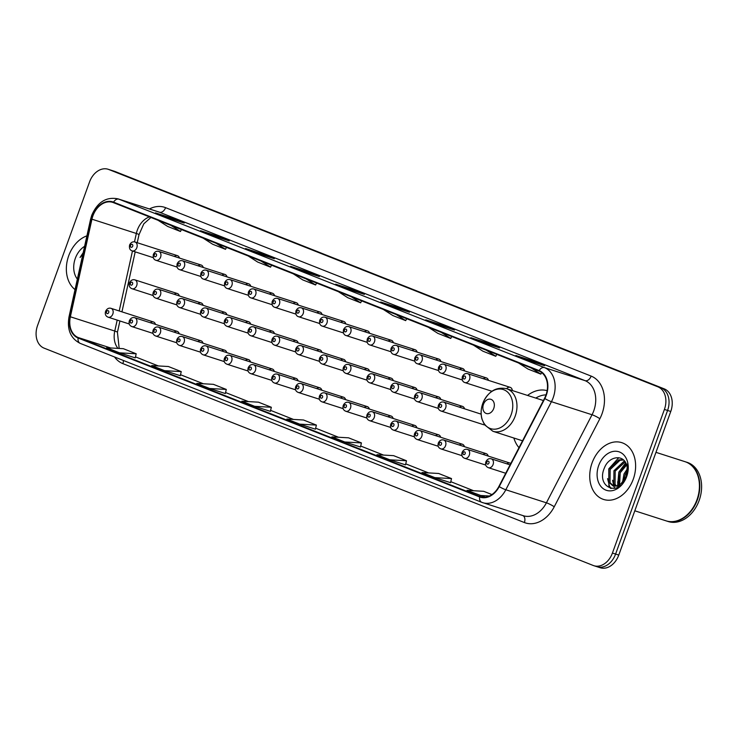 <?xml version="1.0" encoding="UTF-8"?>
<svg xmlns="http://www.w3.org/2000/svg" width="737" height="737" viewBox="0 0 737 737"><rect width="100%" height="100%" fill="white"/><g stroke="black" fill="none" stroke-linecap="round" stroke-linejoin="round"><path stroke-width="1.11" d="M513.855 438.018A32.925 24.432 -72.2 0 0 518.986 447.672M481.15 414.148L443.877 402.162A4.662 3.455 107.8 0 1 445.673 407.874A4.662 3.455 107.8 0 1 441.03 411.034L483.454 424.669A4.662 3.455 -72.2 0 0 484.513 424.779M547.13 390.656A32.925 24.432 -72.2 0 0 527.545 395.437M179.229 333.797A4.662 3.455 -72.2 0 0 177.221 331.383A4.662 3.455 -72.2 0 0 174.172 332.166M202.997 343.202A4.662 3.455 -72.2 0 0 200.98 340.789A4.662 3.455 -72.2 0 0 197.94 341.572M226.766 352.608A4.662 3.455 -72.2 0 0 224.748 350.195A4.662 3.455 -72.2 0 0 221.708 350.978M250.534 362.014A4.662 3.455 -72.2 0 0 248.516 359.601A4.662 3.455 -72.2 0 0 245.467 360.384M274.302 371.42A4.662 3.455 -72.2 0 0 272.285 369.007A4.662 3.455 -72.2 0 0 269.235 369.79M298.07 380.826A4.662 3.455 -72.2 0 0 296.053 378.413A4.662 3.455 -72.2 0 0 293.004 379.196M321.829 390.232A4.662 3.455 -72.2 0 0 319.812 387.819A4.662 3.455 -72.2 0 0 316.772 388.602M345.598 399.638A4.662 3.455 -72.2 0 0 343.58 397.225A4.662 3.455 -72.2 0 0 340.54 398.008M369.366 409.044A4.662 3.455 -72.2 0 0 367.348 406.631A4.662 3.455 -72.2 0 0 364.308 407.423M393.134 418.45A4.662 3.455 -72.2 0 0 391.117 416.037A4.662 3.455 -72.2 0 0 388.067 416.829M416.902 427.856A4.662 3.455 -72.2 0 0 414.885 425.442A4.662 3.455 -72.2 0 0 411.836 426.235M440.671 437.262A4.662 3.455 -72.2 0 0 438.653 434.848A4.662 3.455 -72.2 0 0 435.604 435.641M464.43 446.668A4.662 3.455 -72.2 0 0 462.412 444.254A4.662 3.455 -72.2 0 0 459.372 445.047M488.198 456.074A4.662 3.455 -72.2 0 0 486.18 453.66A4.662 3.455 -72.2 0 0 483.14 454.453M510.778 463.509A4.662 3.455 -72.2 0 0 509.949 463.066A4.662 3.455 -72.2 0 0 506.899 463.859M155.47 324.391A4.662 3.455 -72.2 0 0 153.453 321.977A4.662 3.455 -72.2 0 0 150.403 322.76M203.117 305.339A4.662 3.455 -72.2 0 0 201.1 302.925A4.662 3.455 -72.2 0 0 198.06 303.708M226.885 314.745A4.662 3.455 -72.2 0 0 224.868 312.331A4.662 3.455 -72.2 0 0 221.828 313.114M250.654 324.151A4.662 3.455 -72.2 0 0 248.636 321.737A4.662 3.455 -72.2 0 0 245.587 322.52M274.422 333.557A4.662 3.455 -72.2 0 0 272.404 331.143A4.662 3.455 -72.2 0 0 269.355 331.926M298.19 342.963A4.662 3.455 -72.2 0 0 296.173 340.549A4.662 3.455 -72.2 0 0 293.123 341.332M321.949 352.369A4.662 3.455 -72.2 0 0 319.941 349.955A4.662 3.455 -72.2 0 0 316.892 350.738M345.717 361.775A4.662 3.455 -72.2 0 0 343.7 359.361A4.662 3.455 -72.2 0 0 340.66 360.144M369.486 371.181A4.662 3.455 -72.2 0 0 367.468 368.767A4.662 3.455 -72.2 0 0 364.428 369.55M393.254 380.587A4.662 3.455 -72.2 0 0 391.236 378.173A4.662 3.455 -72.2 0 0 388.187 378.965M417.022 389.993A4.662 3.455 -72.2 0 0 415.005 387.579A4.662 3.455 -72.2 0 0 411.955 388.371M440.79 399.399A4.662 3.455 -72.2 0 0 438.773 396.985A4.662 3.455 -72.2 0 0 435.724 397.777M464.55 408.805A4.662 3.455 -72.2 0 0 462.541 406.391A4.662 3.455 -72.2 0 0 459.492 407.183M179.349 295.933A4.662 3.455 -72.2 0 0 177.341 293.519A4.662 3.455 -72.2 0 0 174.291 294.303M322.078 314.506A4.662 3.455 -72.2 0 0 320.061 312.092A4.662 3.455 -72.2 0 0 317.011 312.875M345.837 323.912A4.662 3.455 -72.2 0 0 343.82 321.498A4.662 3.455 -72.2 0 0 340.78 322.281M227.005 276.882A4.662 3.455 -72.2 0 0 224.988 274.468A4.662 3.455 -72.2 0 0 221.948 275.251M369.606 333.317A4.662 3.455 -72.2 0 0 367.588 330.904A4.662 3.455 -72.2 0 0 364.548 331.687M203.237 267.476A4.662 3.455 -72.2 0 0 201.229 265.062A4.662 3.455 -72.2 0 0 198.179 265.845M298.31 305.1A4.662 3.455 -72.2 0 0 296.292 302.686A4.662 3.455 -72.2 0 0 293.243 303.469M250.773 286.288A4.662 3.455 -72.2 0 0 248.756 283.874A4.662 3.455 -72.2 0 0 245.716 284.657M274.542 295.694A4.662 3.455 -72.2 0 0 272.524 293.28A4.662 3.455 -72.2 0 0 269.475 294.063M393.374 342.723A4.662 3.455 -72.2 0 0 391.356 340.31A4.662 3.455 -72.2 0 0 388.316 341.093M417.142 352.129A4.662 3.455 -72.2 0 0 415.124 349.716A4.662 3.455 -72.2 0 0 412.075 350.508M440.91 361.535A4.662 3.455 -72.2 0 0 438.893 359.122A4.662 3.455 -72.2 0 0 435.843 359.914M464.678 370.941A4.662 3.455 -72.2 0 0 462.661 368.528A4.662 3.455 -72.2 0 0 459.612 369.32M488.438 380.347A4.662 3.455 -72.2 0 0 486.42 377.934A4.662 3.455 -72.2 0 0 483.38 378.726M512.335 390.546A4.662 3.455 -72.2 0 0 510.188 387.34A4.662 3.455 -72.2 0 0 506.586 388.694M179.478 258.07A4.662 3.455 -72.2 0 0 177.46 255.656A4.662 3.455 -72.2 0 0 174.411 256.439M596.39 566.495A18.637 13.828 -72.2 0 0 597.025 566.716L600.194 567.739A18.637 13.828 -72.2 0 0 618.767 555.09L670.762 411.476A18.637 13.828 -72.2 0 0 664.23 388.86L115.11 171.528A18.637 13.828 -72.2 0 0 114.475 171.297L111.296 170.284A18.637 13.828 -72.2 0 1 111.932 170.505A18.637 13.828 -72.2 0 0 111.296 170.284L108.127 169.261A18.637 13.828 -72.2 0 0 89.555 181.91L37.559 325.524A18.637 13.828 -72.2 0 0 44.091 348.14L593.211 565.472A18.637 13.828 -72.2 0 0 593.847 565.703A18.637 13.828 -72.2 0 0 612.429 553.054L664.415 409.431A18.637 13.828 -72.2 0 0 657.883 386.824L108.763 169.492A18.637 13.828 -72.2 0 0 108.127 169.261M657.883 386.824L111.932 170.505L661.052 387.846A18.637 13.828 -72.2 0 1 667.584 410.454A18.637 13.828 -72.2 0 0 661.052 387.846L664.23 388.86M612.429 553.054L615.598 554.067L667.584 410.454L615.598 554.067A18.637 13.828 -72.2 0 1 597.025 566.716A18.637 13.828 -72.2 0 0 615.598 554.067L618.767 555.09M68.707 255.757A29.821 22.128 -72.2 0 0 75.036 289.577A29.821 22.128 -72.2 0 1 68.707 255.757A29.821 22.128 -72.2 0 1 86.92 235.849A29.821 22.128 -72.2 0 0 68.707 255.757M592.087 462.9A29.821 22.128 -72.2 0 0 603.557 499.437A29.821 22.128 -72.2 0 0 633.267 479.207A29.821 22.128 -72.2 0 0 621.807 442.67A29.821 22.128 -72.2 0 0 592.087 462.9A29.821 22.128 -72.2 0 0 603.557 499.437A29.821 22.128 -72.2 0 0 633.267 479.207A29.821 22.128 -72.2 0 0 621.807 442.67A29.821 22.128 -72.2 0 0 592.087 462.9M92.908 215.867A19.881 14.749 107.8 0 1 112.715 202.371A19.881 14.749 107.8 0 1 113.397 202.62L538.968 371.052A19.881 14.749 107.8 0 1 544.551 398.33L498.921 486.392A19.881 14.749 107.8 0 1 480.487 496.729A19.881 14.749 107.8 0 1 479.805 496.48L78.297 337.564A19.881 14.749 107.8 0 1 70.365 316.781L91.941 219.193A19.881 14.749 107.8 0 1 92.908 215.867M92.558 215.729A20.378 15.118 -72.2 0 0 91.572 219.138L69.997 316.726A20.378 15.118 -72.2 0 0 78.122 338.034L479.64 496.95A20.378 15.118 -72.2 0 0 499.225 486.613L544.855 398.542A20.378 15.118 -72.2 0 0 539.134 370.582L113.562 202.15A20.378 15.118 -72.2 0 0 92.558 215.729M528.724 360.596L544.579 365.699L531.709 360.605L515.854 355.51L528.724 360.596M531.405 361.462L531.709 360.605M483.675 342.769L499.539 347.873L486.669 342.779L470.805 337.675L483.675 342.769M486.356 343.635L486.669 342.779M438.635 324.943L454.489 330.038L441.62 324.953L425.765 319.849L438.635 324.943M441.306 325.8L441.62 324.953M393.586 307.117L409.45 312.212L396.58 307.117L380.716 302.023L393.586 307.117M396.266 307.974L396.58 307.117M168.358 217.977L184.222 223.071L171.352 217.977L155.489 212.882L168.358 217.977M171.039 218.834L171.352 217.977M213.408 235.803L229.262 240.898L216.392 235.803L200.538 230.709L213.408 235.803M216.088 236.66L216.392 235.803M258.447 253.629L274.311 258.733L261.442 253.639L245.578 248.535L258.447 253.629M261.128 254.495L261.442 253.639M303.497 271.456L319.351 276.559L306.481 271.465L290.627 266.361L303.497 271.456M306.177 272.322L306.481 271.465M348.537 289.291L364.4 294.385L351.531 289.291L335.667 284.196L348.537 289.291M351.217 290.148L351.531 289.291M389.809 459.805L405.516 464.854L406.474 460.745L393.604 455.65L376.939 454.711L389.809 459.805L406.474 460.745M434.858 477.631L451.514 478.571L438.644 473.476L421.988 472.537L434.858 477.631L450.565 482.671M491.92 494.564L483.693 491.312L467.028 490.363L485.25 497.18M254.68 406.317L271.336 407.257L258.466 402.172L241.81 401.223L254.68 406.317L270.378 411.357M209.63 388.491L226.296 389.431L213.417 384.336L196.761 383.397L209.63 388.491L225.338 393.53M164.591 370.665L181.247 371.605L168.377 366.51L151.721 365.57L164.591 370.665L180.289 375.704M119.541 352.839L135.24 357.878L136.198 353.778L123.328 348.684L106.672 347.744L119.541 352.839L136.198 353.778M344.769 441.979L361.425 442.919L348.555 437.824L331.899 436.884L344.769 441.979L360.476 447.009M299.719 424.143L316.385 425.092L303.515 419.998L286.85 419.058L299.719 424.143L315.427 429.183M338.283 291.622L347.781 297.711L360.651 302.806L361.618 300.862M351.153 296.716L360.651 302.806M293.243 273.796L302.732 279.885L315.602 284.979L316.578 283.036M306.113 278.89L315.602 284.979M248.194 255.969L257.683 262.059L270.553 267.153L271.529 265.2M261.064 261.064L270.553 267.153M203.154 238.143L212.643 244.233L225.513 249.318L226.489 247.374M216.024 243.238L225.513 249.318M158.105 220.317L167.594 226.397L180.464 231.492L181.44 229.548M170.975 225.402L180.464 231.492M383.332 309.457L392.821 315.537L405.691 320.632L406.667 318.688M396.202 314.552L405.691 320.632M428.381 327.283L437.87 333.373L450.74 338.467L451.717 336.514M441.251 332.378L450.74 338.467M473.421 345.109L482.91 351.199L495.78 356.293L496.756 354.35M486.291 350.204L495.78 356.293M518.47 362.936L527.959 369.025L540.829 374.12L541.612 372.544M531.34 368.03L540.829 374.12M316.385 425.092L315.427 429.192M271.336 407.257L270.378 411.366M226.296 389.431L225.338 393.54M181.247 371.605L180.289 375.713M361.425 442.919L360.467 447.027M451.514 478.571L450.556 482.68M479.907 495.457L489.414 496.001M84.598 246.324A20.258 15.026 -72.2 0 0 75.312 258.374A20.258 15.026 -72.2 0 0 77.357 279.102M83.189 252.717L80.057 257.471L82.802 254.449M80.057 257.471L83.097 253.123M493.753 408.445A7.453 5.527 -72.2 0 0 491.137 399.399A7.453 5.527 -72.2 0 0 483.454 404.373A7.453 5.527 -72.2 0 0 486.07 413.411A7.453 5.527 -72.2 0 0 493.753 408.445M546.034 394.866A29.508 21.898 -72.2 0 0 535.771 398.081M522.082 440.662A29.508 21.898 -72.2 0 0 522.33 441.214M634.806 510.796L666.018 520.829A31.065 23.05 -72.2 0 0 696.972 499.75A31.065 23.05 -72.2 0 0 685.032 461.684L655.967 452.343M666.22 520.893A31.065 23.05 -72.2 0 0 666.414 520.958A31.065 23.05 -72.2 0 0 697.368 499.87A31.065 23.05 -72.2 0 0 685.428 461.813A31.065 23.05 -72.2 0 0 685.226 461.749M666.414 520.958L668.201 521.529A31.065 23.05 -72.2 0 0 699.155 500.451A31.065 23.05 -72.2 0 0 687.216 462.385L685.428 461.813M622.544 482.367L624.009 473.974L627.408 468.723M623.769 480.939L625.262 474.379L627.445 470.593M618.758 485.278L618.969 472.353L626.312 464.089M619.614 484.799L620.232 472.758L626.662 465.01M615.69 486.19L613.81 483.813L613.939 470.74L623.76 461.5L624.7 461.298M616.418 486.088L615.063 484.218L615.192 471.146L625.123 461.878M621.005 483.748A14.04 10.419 -72.2 0 0 626.339 476.166A14.04 10.419 -72.2 0 0 626.607 464.872C623.327 453.9 608.946 456.231 604.543 467.627C595.514 487.387 619.08 497.355 626.183 477.438L627.519 463.794L626.45 476.314L621.005 483.748L617.634 485.766L613 485.904L608.771 482.201L608.9 469.119L618.721 459.879L623.189 459.731M620.618 485.361L618.887 486.171L613 485.904M613.635 486.079L610.033 482.606L610.162 469.524L619.983 460.284L623.484 459.989M598.693 465.517A20.258 15.026 -72.2 0 0 605.786 490.087A20.258 15.026 -72.2 0 0 626.671 476.59A20.258 15.026 -72.2 0 0 619.568 452.021A20.258 15.026 -72.2 0 0 598.693 465.517M611.166 488.511L609.499 486.199L607.583 478.617M614.87 488.382L613.746 486.153M613.728 486.098L612.613 480.238M618.472 486.908L618.306 486.346M618.113 485.582L617.652 481.86M610.623 488.401L608.873 485.996L608.78 468.861L618.73 457.723M618.002 487.175L617.772 486.475M617.578 485.784L618.85 472.095L625.731 462.873M115.11 171.528L108.763 169.492M670.762 411.476L664.415 409.431M149.427 216.881A19.881 14.749 -72.2 0 0 137.312 230.137A19.881 14.749 -72.2 0 0 136.345 233.472L134.484 241.883M149.445 208.958A31.065 23.05 107.8 0 1 165.576 207.659L591.138 376.091A6.209 4.164 -68.4 0 1 585.067 380.661L159.496 212.219A24.846 18.434 -72.2 0 0 158.648 211.915L118.049 198.87A24.846 18.434 107.8 0 1 118.897 199.174A6.209 4.164 111.6 0 0 113.562 202.15M591.138 376.091A31.065 23.05 107.8 0 1 602.028 413.77A31.065 23.05 107.8 0 1 599.863 418.717L554.233 506.78A31.065 23.05 107.8 0 1 524.376 522.542L122.867 363.627A31.065 23.05 107.8 0 1 114.548 356.984M593.773 410.804A24.846 18.434 -72.2 0 0 585.067 380.661L544.459 367.606A24.846 18.434 107.8 0 1 551.442 401.702L505.812 489.764A24.846 18.434 107.8 0 1 482.772 502.68A24.846 18.434 107.8 0 1 481.924 502.376A6.209 4.164 111.6 0 1 481.749 502.312L523.371 515.734A24.846 18.434 -72.2 0 0 546.412 502.818L592.041 414.756A24.846 18.434 -72.2 0 0 593.773 410.804M118.049 198.87C106.294 196.549 97.524 202.03 91.729 215.315L90.596 219.202A6.209 0.525 12.5 0 1 91.572 219.138M80.407 343.46A6.209 4.164 -68.4 0 1 80.241 343.396A6.209 4.164 -68.4 0 1 78.122 338.034M479.64 496.95A6.209 4.164 111.6 0 0 481.749 502.312L80.241 343.396C70.605 338.495 66.864 329.632 69.02 316.79A6.209 0.525 12.5 0 1 69.997 316.726M499.225 486.613A6.209 0.921 27.4 0 0 505.812 489.764L546.412 502.818A6.209 0.921 -152.6 0 1 554.233 506.78M544.855 398.542A6.209 0.921 27.4 0 0 551.442 401.702L592.041 414.756A6.209 0.921 -152.6 0 1 599.863 418.717M539.134 370.582A6.209 4.164 -68.4 0 1 544.459 367.606L118.897 199.174L159.496 212.219A6.209 4.164 -68.4 0 0 165.576 207.659M123.383 360.476A6.209 4.164 -68.4 0 1 122.867 363.627M522.902 515.578A6.209 4.164 -68.4 0 1 524.376 522.542M479.805 496.48L481.178 496.922M91.941 219.193L136.345 233.472A11.184 0.94 -167.5 0 1 138.998 234.698L137.229 242.722M70.365 316.781L114.769 331.051A19.881 14.749 -72.2 0 0 117.994 348.38M132.476 250.976L119.21 310.968M117.192 320.107L114.769 331.051A11.184 0.94 -167.5 0 1 117.423 332.286L119.182 348.444M78.297 337.564L110.633 347.965M158.363 365.948L135.479 356.883L158.326 365.939M203.403 383.774L180.519 374.718L203.366 383.774M248.452 401.601L225.568 392.545L248.415 401.601M293.492 419.427L270.608 410.371L293.464 419.427M338.541 437.262L315.657 428.197L338.504 437.253M360.697 446.042L383.553 455.088L360.697 446.032M405.746 463.868L428.593 472.914L405.746 463.859M450.786 481.694L473.642 490.741L450.795 481.685M511.146 414.71A20.544 15.247 -72.2 0 0 503.951 389.79A20.544 15.247 -72.2 0 0 482.772 403.48A20.544 15.247 -72.2 0 0 489.967 428.4A20.544 15.247 -72.2 0 0 511.146 414.71M515.209 416.11A22.368 16.592 -72.2 0 0 506.605 388.703C495.946 386.584 487.995 391.504 482.763 403.461C480.902 408.749 480.616 413.918 481.924 418.975L484.513 424.788L492.915 431.283A22.368 16.592 -72.2 0 0 515.209 416.11M136.824 247.724A4.662 3.455 107.8 0 1 132.181 250.884C129.905 250.202 129.049 248.231 129.611 244.97C130.956 242.353 132.761 241.377 135.037 242.012A4.662 3.455 107.8 0 1 136.824 247.724M130.55 245.384A1.557 1.152 -72.2 0 0 132.697 246.232A1.557 1.152 -72.2 0 0 130.55 245.384M160.592 257.13A4.662 3.455 107.8 0 1 155.949 260.29C153.674 259.608 152.817 257.637 153.379 254.376C154.715 251.768 156.52 250.783 158.796 251.418A4.662 3.455 107.8 0 1 160.592 257.13M154.319 254.79A1.557 1.152 -72.2 0 0 156.465 255.638A1.557 1.152 -72.2 0 0 154.319 254.79M184.361 266.536A4.662 3.455 107.8 0 1 179.717 269.696C177.442 269.014 176.585 267.043 177.147 263.782C178.483 261.174 180.289 260.189 182.564 260.824A4.662 3.455 107.8 0 1 184.361 266.536M178.087 264.196A1.557 1.152 -72.2 0 0 180.233 265.053A1.557 1.152 -72.2 0 0 178.087 264.196M208.12 275.942A4.662 3.455 107.8 0 1 203.476 279.102C201.201 278.42 200.353 276.449 200.915 273.187C202.251 270.58 204.057 269.595 206.332 270.23A4.662 3.455 107.8 0 1 208.12 275.942M201.855 273.602A1.557 1.152 -72.2 0 0 203.992 274.459A1.557 1.152 -72.2 0 0 201.855 273.602M231.888 285.348A4.662 3.455 107.8 0 1 227.245 288.508C224.969 287.826 224.112 285.855 224.684 282.593C226.019 279.986 227.825 279.001 230.101 279.636A4.662 3.455 107.8 0 1 231.888 285.348M225.614 283.008A1.557 1.152 -72.2 0 0 227.761 283.865A1.557 1.152 -72.2 0 0 225.614 283.008M255.656 294.754A4.662 3.455 107.8 0 1 251.013 297.914C248.738 297.232 247.881 295.261 248.443 291.999C249.788 289.392 251.593 288.407 253.869 289.042A4.662 3.455 107.8 0 1 255.656 294.754M249.382 292.423A1.557 1.152 -72.2 0 0 251.529 293.271A1.557 1.152 -72.2 0 0 249.382 292.423M279.424 304.16A4.662 3.455 107.8 0 1 274.781 307.32C272.506 306.638 271.649 304.667 272.211 301.405C273.556 298.798 275.362 297.812 277.628 298.448A4.662 3.455 107.8 0 1 279.424 304.16M273.151 301.829A1.557 1.152 -72.2 0 0 275.297 302.677A1.557 1.152 -72.2 0 0 273.151 301.829M303.193 313.566A4.662 3.455 107.8 0 1 298.549 316.726C296.274 316.044 295.417 314.073 295.979 310.811C297.315 308.204 299.121 307.218 301.396 307.854A4.662 3.455 107.8 0 1 303.193 313.566M296.919 311.235A1.557 1.152 -72.2 0 0 299.065 312.083A1.557 1.152 -72.2 0 0 296.919 311.235M326.961 322.972A4.662 3.455 107.8 0 1 322.318 326.132C320.042 325.45 319.185 323.479 319.747 320.217C321.083 317.61 322.889 316.624 325.164 317.269A4.662 3.455 107.8 0 1 326.961 322.972M320.687 320.641A1.557 1.152 -72.2 0 0 322.834 321.489A1.557 1.152 -72.2 0 0 320.687 320.641M350.72 332.378A4.662 3.455 107.8 0 1 346.077 335.547C343.801 334.856 342.954 332.884 343.516 329.623C344.852 327.016 346.657 326.03 348.933 326.675A4.662 3.455 107.8 0 1 350.72 332.378M344.455 330.047A1.557 1.152 -72.2 0 0 346.593 330.895A1.557 1.152 -72.2 0 0 344.455 330.047M374.488 341.784A4.662 3.455 107.8 0 1 369.845 344.953C367.57 344.262 366.713 342.29 367.284 339.029C368.62 336.422 370.425 335.436 372.701 336.081A4.662 3.455 107.8 0 1 374.488 341.784M368.214 339.453A1.557 1.152 -72.2 0 0 370.361 340.301A1.557 1.152 -72.2 0 0 368.214 339.453M398.256 351.19A4.662 3.455 107.8 0 1 393.613 354.359C391.338 353.668 390.481 351.696 391.043 348.435C392.388 345.828 394.194 344.842 396.469 345.487A4.662 3.455 107.8 0 1 398.256 351.19M391.983 348.859A1.557 1.152 -72.2 0 0 394.129 349.707A1.557 1.152 -72.2 0 0 391.983 348.859M422.025 360.596A4.662 3.455 107.8 0 1 417.382 363.765C415.106 363.074 414.249 361.102 414.811 357.841C416.156 355.234 417.962 354.248 420.228 354.893A4.662 3.455 107.8 0 1 422.025 360.596M415.751 358.265A1.557 1.152 -72.2 0 0 417.897 359.112A1.557 1.152 -72.2 0 0 415.751 358.265M445.793 370.011A4.662 3.455 107.8 0 1 441.15 373.171C438.874 372.489 438.018 370.508 438.579 367.247C439.915 364.64 441.721 363.654 443.996 364.299A4.662 3.455 107.8 0 1 445.793 370.011M439.519 367.671A1.557 1.152 -72.2 0 0 441.666 368.518A1.557 1.152 -72.2 0 0 439.519 367.671M469.561 379.417A4.662 3.455 107.8 0 1 464.918 382.577C462.643 381.895 461.786 379.914 462.348 376.662C463.684 374.046 465.489 373.06 467.765 373.705A4.662 3.455 107.8 0 1 469.561 379.417M463.287 377.077A1.557 1.152 -72.2 0 0 465.434 377.924A1.557 1.152 -72.2 0 0 463.287 377.077M177.341 293.519L134.908 279.876A4.662 3.455 107.8 0 1 136.704 285.587A4.662 3.455 107.8 0 1 132.061 288.747L153.213 295.546M132.577 284.095A1.557 1.152 -72.2 0 0 130.431 283.248A1.557 1.152 -72.2 0 0 132.577 284.095M201.1 302.925L158.676 289.282A4.662 3.455 107.8 0 1 160.473 294.993A4.662 3.455 107.8 0 1 155.829 298.153L176.981 304.952M156.345 293.51A1.557 1.152 -72.2 0 0 154.199 292.653A1.557 1.152 -72.2 0 0 156.345 293.51M224.868 312.331L182.444 298.688A4.662 3.455 107.8 0 1 184.241 304.399A4.662 3.455 107.8 0 1 179.588 307.559L200.74 314.358M180.114 302.916A1.557 1.152 -72.2 0 0 177.967 302.059A1.557 1.152 -72.2 0 0 180.114 302.916M248.636 321.737L206.213 308.094A4.662 3.455 107.8 0 1 208 313.805A4.662 3.455 107.8 0 1 203.357 316.965L224.509 323.764M203.873 312.322A1.557 1.152 -72.2 0 0 201.726 311.465A1.557 1.152 -72.2 0 0 203.873 312.322M272.404 331.143L229.981 317.5A4.662 3.455 107.8 0 1 231.768 323.211A4.662 3.455 107.8 0 1 227.125 326.371L248.277 333.17M227.641 321.728A1.557 1.152 -72.2 0 0 225.494 320.881A1.557 1.152 -72.2 0 0 227.641 321.728M296.173 340.549L253.749 326.906A4.662 3.455 107.8 0 1 255.536 332.617A4.662 3.455 107.8 0 1 250.893 335.777L272.045 342.576M251.409 331.134A1.557 1.152 -72.2 0 0 249.263 330.287A1.557 1.152 -72.2 0 0 251.409 331.134M319.941 349.955L277.508 336.312A4.662 3.455 107.8 0 1 279.305 342.023A4.662 3.455 107.8 0 1 274.661 345.183L295.813 351.991M275.177 340.54A1.557 1.152 -72.2 0 0 273.031 339.693A1.557 1.152 -72.2 0 0 275.177 340.54M343.7 359.361L301.276 345.727A4.662 3.455 107.8 0 1 303.073 351.429A4.662 3.455 107.8 0 1 298.43 354.589L319.582 361.397M298.946 349.946A1.557 1.152 -72.2 0 0 296.799 349.098A1.557 1.152 -72.2 0 0 298.946 349.946M367.468 368.767L325.045 355.133A4.662 3.455 107.8 0 1 326.841 360.835A4.662 3.455 107.8 0 1 322.189 364.004L343.341 370.803M322.705 359.352A1.557 1.152 -72.2 0 0 320.567 358.504A1.557 1.152 -72.2 0 0 322.705 359.352M391.236 378.173L348.813 364.539A4.662 3.455 107.8 0 1 350.6 370.241A4.662 3.455 107.8 0 1 345.957 373.41L367.109 380.209M346.473 368.758A1.557 1.152 -72.2 0 0 344.326 367.91A1.557 1.152 -72.2 0 0 346.473 368.758M415.005 387.579L372.581 373.945A4.662 3.455 107.8 0 1 374.368 379.647A4.662 3.455 107.8 0 1 369.725 382.816L390.877 389.615M370.241 378.164A1.557 1.152 -72.2 0 0 368.095 377.316A1.557 1.152 -72.2 0 0 370.241 378.164M438.773 396.985L396.349 383.351A4.662 3.455 107.8 0 1 398.137 389.053A4.662 3.455 107.8 0 1 393.494 392.222L414.645 399.021M394.009 387.57A1.557 1.152 -72.2 0 0 391.863 386.722A1.557 1.152 -72.2 0 0 394.009 387.57M462.541 406.391L420.108 392.757A4.662 3.455 107.8 0 1 421.905 398.468A4.662 3.455 107.8 0 1 417.262 401.628L438.414 408.427M417.778 396.976A1.557 1.152 -72.2 0 0 415.631 396.128A1.557 1.152 -72.2 0 0 417.778 396.976M441.546 406.382A1.557 1.152 -72.2 0 0 439.399 405.534A1.557 1.152 -72.2 0 0 441.546 406.382M153.453 321.977L111.02 308.333A4.662 3.455 107.8 0 1 112.816 314.045A4.662 3.455 107.8 0 1 108.173 317.205L129.325 324.004M108.689 312.552A1.557 1.152 -72.2 0 0 106.543 311.705A1.557 1.152 -72.2 0 0 108.689 312.552M177.221 331.383L134.788 317.739A4.662 3.455 107.8 0 1 136.585 323.451A4.662 3.455 107.8 0 1 131.941 326.611L153.093 333.41M132.457 321.968A1.557 1.152 -72.2 0 0 130.311 321.111A1.557 1.152 -72.2 0 0 132.457 321.968M200.98 340.789L158.556 327.145A4.662 3.455 107.8 0 1 160.353 332.857A4.662 3.455 107.8 0 1 155.71 336.017L176.862 342.816M156.226 331.374A1.557 1.152 -72.2 0 0 154.079 330.517A1.557 1.152 -72.2 0 0 156.226 331.374M224.748 350.195L182.325 336.551A4.662 3.455 107.8 0 1 184.112 342.263A4.662 3.455 107.8 0 1 179.469 345.423L200.621 352.222M179.985 340.78A1.557 1.152 -72.2 0 0 177.847 339.923A1.557 1.152 -72.2 0 0 179.985 340.78M248.516 359.601L206.093 345.957A4.662 3.455 107.8 0 1 207.88 351.669A4.662 3.455 107.8 0 1 203.237 354.829L224.389 361.627M203.753 350.186A1.557 1.152 -72.2 0 0 201.606 349.338A1.557 1.152 -72.2 0 0 203.753 350.186M272.285 369.007L229.861 355.363A4.662 3.455 107.8 0 1 231.648 361.075A4.662 3.455 107.8 0 1 227.005 364.235L248.157 371.033M227.521 359.592A1.557 1.152 -72.2 0 0 225.375 358.744A1.557 1.152 -72.2 0 0 227.521 359.592M296.053 378.413L253.62 364.769A4.662 3.455 107.8 0 1 255.417 370.481A4.662 3.455 107.8 0 1 250.773 373.641L271.925 380.439M251.289 368.997A1.557 1.152 -72.2 0 0 249.143 368.15A1.557 1.152 -72.2 0 0 251.289 368.997M319.812 387.819L277.388 374.184A4.662 3.455 107.8 0 1 279.185 379.887A4.662 3.455 107.8 0 1 274.542 383.047L295.694 389.855M275.058 378.403A1.557 1.152 -72.2 0 0 272.911 377.556A1.557 1.152 -72.2 0 0 275.058 378.403M343.58 397.225L301.157 383.59A4.662 3.455 107.8 0 1 302.953 389.293A4.662 3.455 107.8 0 1 298.31 392.462L319.453 399.261M298.826 387.809A1.557 1.152 -72.2 0 0 296.679 386.962A1.557 1.152 -72.2 0 0 298.826 387.809M367.348 406.631L324.925 392.996A4.662 3.455 107.8 0 1 326.712 398.699A4.662 3.455 107.8 0 1 322.069 401.868L343.221 408.667M322.585 397.215A1.557 1.152 -72.2 0 0 320.448 396.368A1.557 1.152 -72.2 0 0 322.585 397.215M391.117 416.037L348.693 402.402A4.662 3.455 107.8 0 1 350.48 408.105A4.662 3.455 107.8 0 1 345.837 411.274L366.989 418.072M346.353 406.621A1.557 1.152 -72.2 0 0 344.207 405.774A1.557 1.152 -72.2 0 0 346.353 406.621M414.885 425.442L372.461 411.808A4.662 3.455 107.8 0 1 374.249 417.51A4.662 3.455 107.8 0 1 369.606 420.68L390.757 427.478M370.121 416.027A1.557 1.152 -72.2 0 0 367.975 415.18A1.557 1.152 -72.2 0 0 370.121 416.027M438.653 434.848L396.22 421.214A4.662 3.455 107.8 0 1 398.017 426.926A4.662 3.455 107.8 0 1 393.374 430.086L414.526 436.884M393.89 425.433A1.557 1.152 -72.2 0 0 391.743 424.586A1.557 1.152 -72.2 0 0 393.89 425.433M462.412 444.254L419.989 430.62A4.662 3.455 107.8 0 1 421.785 436.332A4.662 3.455 107.8 0 1 417.142 439.492L438.294 446.29M417.658 434.839A1.557 1.152 -72.2 0 0 415.511 433.992A1.557 1.152 -72.2 0 0 417.658 434.839M486.18 453.66L443.757 440.026A4.662 3.455 107.8 0 1 445.553 445.738A4.662 3.455 107.8 0 1 440.91 448.897L462.053 455.696M441.426 444.245A1.557 1.152 -72.2 0 0 439.28 443.398A1.557 1.152 -72.2 0 0 441.426 444.245M509.949 463.066L467.525 449.432A4.662 3.455 107.8 0 1 469.312 455.144A4.662 3.455 107.8 0 1 464.669 458.303L485.821 465.102M465.185 453.651A1.557 1.152 -72.2 0 0 463.048 452.804A1.557 1.152 -72.2 0 0 465.185 453.651M510.068 464.872L491.293 458.838A4.662 3.455 107.8 0 1 493.081 464.55A4.662 3.455 107.8 0 1 488.438 467.709L505.72 473.265M488.953 463.057A1.557 1.152 -72.2 0 0 486.807 462.21A1.557 1.152 -72.2 0 0 488.953 463.057M90.596 219.202L69.02 316.79M593.847 565.703L597.025 566.716M135.203 251.861L121.946 311.843M119.919 320.982L117.423 332.286M138.998 234.698L143.816 223.799L150.919 217.47M348.61 289.309L335.805 284.242M303.561 271.483L290.765 266.416M258.521 253.657L245.716 248.59M213.472 235.822L200.676 230.755M168.432 217.995L155.627 212.929M393.659 307.136L380.854 302.069M438.699 324.962L425.903 319.895M483.748 342.797L470.943 337.73M528.788 360.623L515.992 355.556M543.409 400.532L506.605 388.703M522.533 440.809L492.915 431.283M153.333 257.683L132.181 250.884M177.46 255.656L135.037 242.012M177.101 267.089L155.949 260.29M201.229 265.062L158.796 251.418M200.869 276.495L179.717 269.696M224.988 274.468L182.564 260.824M224.628 285.901L203.476 279.102M248.756 283.874L206.332 270.23M248.397 295.307L227.245 288.508M272.524 293.28L230.101 279.636M272.165 304.713L251.013 297.914M296.292 302.686L253.869 289.042M295.933 314.119L274.781 307.32M320.061 312.092L277.628 298.448M319.701 323.534L298.549 316.726M343.82 321.498L301.396 307.854M343.47 332.94L322.318 326.132M367.588 330.904L325.164 317.269M367.229 342.346L346.077 335.547M391.356 340.31L348.933 326.675M390.997 351.752L369.845 344.953M415.124 349.716L372.701 336.081M414.765 361.158L393.613 354.359M438.893 359.122L396.469 345.487M438.533 370.564L417.382 363.765M462.661 368.528L420.228 354.893M462.302 379.97L441.15 373.171M486.42 377.934L443.996 364.299M491.901 391.246L464.918 382.577M510.188 387.34L467.765 373.705M134.908 279.876C132.642 279.24 130.827 280.226 129.491 282.833C128.662 285.753 129.519 287.725 132.061 288.747M158.676 289.282C156.401 288.646 154.595 289.632 153.259 292.239C152.43 295.159 153.287 297.131 155.829 298.153M182.444 298.688C180.169 298.052 178.363 299.038 177.027 301.645C176.198 304.565 177.055 306.546 179.588 307.559M206.213 308.094C203.937 307.458 202.131 308.444 200.796 311.051C199.967 313.971 200.823 315.952 203.357 316.965M229.981 317.5C227.705 316.864 225.9 317.85 224.555 320.457C223.735 323.386 224.582 325.358 227.125 326.371M253.749 326.906C251.474 326.27 249.668 327.256 248.323 329.863C247.494 332.792 248.351 334.764 250.893 335.777M277.508 336.312C275.242 335.676 273.427 336.662 272.091 339.269C271.262 342.198 272.119 344.17 274.661 345.183M301.276 345.727C299.001 345.082 297.195 346.068 295.859 348.675C295.03 351.604 295.887 353.576 298.43 354.589M325.045 355.133C322.769 354.488 320.964 355.474 319.628 358.081C318.799 361.01 319.655 362.982 322.189 364.004M348.813 364.539C346.537 363.894 344.732 364.879 343.396 367.487C342.567 370.416 343.424 372.388 345.957 373.41M372.581 373.945C370.306 373.3 368.5 374.285 367.155 376.893C366.335 379.822 367.183 381.794 369.725 382.816M396.349 383.351C394.074 382.706 392.268 383.691 390.923 386.299C390.094 389.228 390.951 391.2 393.494 392.222M420.108 392.757C417.842 392.112 416.027 393.097 414.691 395.705C413.862 398.634 414.719 400.606 417.262 401.628M443.877 402.162C441.601 401.518 439.796 402.503 438.46 405.12C437.631 408.04 438.487 410.012 441.03 411.034M111.02 308.333C108.754 307.697 106.948 308.683 105.603 311.29C104.774 314.211 105.631 316.182 108.173 317.205M134.788 317.739C132.513 317.103 130.707 318.089 129.371 320.696C128.542 323.617 129.399 325.588 131.941 326.611M158.556 327.145C156.281 326.509 154.475 327.495 153.139 330.102C152.31 333.023 153.167 335.003 155.71 336.017M182.325 336.551C180.049 335.915 178.243 336.901 176.908 339.508C176.079 342.429 176.935 344.409 179.469 345.423M206.093 345.957C203.817 345.321 202.012 346.307 200.676 348.914C199.847 351.844 200.704 353.815 203.237 354.829M229.861 355.363C227.586 354.727 225.78 355.713 224.435 358.32C223.606 361.25 224.463 363.221 227.005 364.235M253.62 364.769C251.354 364.133 249.548 365.119 248.203 367.726C247.374 370.656 248.231 372.627 250.773 373.641M277.388 374.184C275.113 373.539 273.307 374.525 271.971 377.132C271.142 380.062 271.999 382.033 274.542 383.047M301.157 383.59C298.881 382.945 297.075 383.931 295.74 386.538C294.911 389.468 295.767 391.439 298.31 392.462M324.925 392.996C322.649 392.351 320.844 393.337 319.508 395.944C318.679 398.874 319.536 400.845 322.069 401.868M348.693 402.402C346.418 401.757 344.612 402.743 343.276 405.35C342.447 408.28 343.304 410.251 345.837 411.274M372.461 411.808C370.186 411.163 368.38 412.149 367.035 414.756C366.206 417.686 367.063 419.657 369.606 420.68M396.22 421.214C393.954 420.569 392.148 421.555 390.803 424.162C389.974 427.092 390.831 429.063 393.374 430.086M419.989 430.62C417.713 429.975 415.908 430.961 414.572 433.577C413.743 436.497 414.599 438.469 417.142 439.492M443.757 440.026C441.481 439.381 439.676 440.367 438.34 442.983C437.511 445.903 438.368 447.875 440.91 448.897M467.525 449.432C465.25 448.796 463.444 449.773 462.108 452.389C461.279 455.309 462.136 457.281 464.669 458.303M491.293 458.838C489.018 458.202 487.212 459.179 485.876 461.795C485.047 464.715 485.895 466.687 488.438 467.709"/></g></svg>
